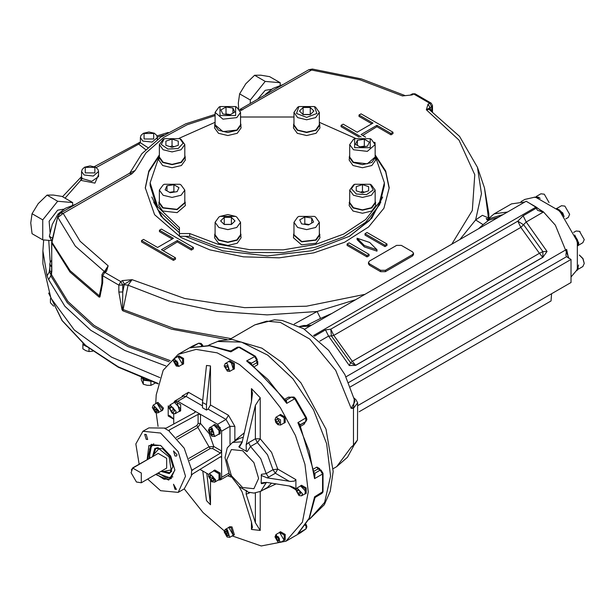 <?xml version="1.0" encoding="UTF-8"?>
<svg xmlns="http://www.w3.org/2000/svg" width="615" height="615" viewBox="0 0 615 615"><rect width="100%" height="100%" fill="white"/><g stroke="black" fill="none" stroke-linecap="round" stroke-linejoin="round"><path stroke-width="0.92" d="M158.808 157.279L150.121 182.84L157.694 206.763L179.434 227.596L179.434 236.306L189.735 236.306L217.741 246.892L249.782 252.473L283.254 252.596L315.418 247.245L343.654 236.867L365.648 222.299L379.601 204.734L384.383 185.607L384.383 182.84L375.696 157.279M150.121 182.84L150.121 185.607L157.694 209.531L179.434 230.356M179.434 233.539L189.735 233.539L217.741 244.124L249.782 249.713L283.254 249.828L315.418 244.486L343.654 234.1L365.648 219.532L379.601 201.966L384.383 182.84M189.735 236.306L189.735 233.539M349.727 154.826L349.166 160.077L353.048 165.496L362.435 167.741L371.814 165.496L375.696 160.077L375.135 154.826M349.727 200.352L349.166 205.602L353.048 211.014L362.435 213.259L371.814 211.014L375.696 205.602L375.135 200.352M215.127 122.639L214.566 127.889L218.448 133.301L227.827 135.546L237.206 133.301L241.095 127.889L240.526 122.639M293.978 122.639L293.409 127.889L297.299 133.301L306.677 135.546L316.056 133.301L319.946 127.889L319.377 122.639M215.127 232.539L214.566 237.79L218.448 243.209L227.827 245.446L237.206 243.209L241.095 237.79L240.526 232.539M293.978 232.539L293.409 237.79L301.604 244.87L316.056 243.209L319.946 237.79L319.377 232.539M159.37 154.826L158.808 160.077L162.691 165.496L172.077 167.741L181.456 165.496L185.338 160.077L184.777 154.826M159.37 200.352L158.808 205.602L162.691 211.014L177.151 212.675L185.338 205.602L184.777 200.352M355.416 138.314L319.377 122.277M293.978 116.996L240.526 116.996M215.127 122.277L179.096 138.314M158.808 202.558L162.691 207.978L177.151 209.638L185.338 202.558M181.056 184.931L179.857 184.239L181.056 184.931L184.777 190.112L184.777 202.558L176.936 209.331L163.09 207.747L159.37 202.558L159.37 190.112L163.09 184.931L164.29 184.239L179.857 184.239L164.29 184.239M184.777 190.112L181.056 195.301L172.077 197.446L163.09 195.301L159.37 190.112M167.003 185.807L173.93 184.731L178.996 187.66L177.143 191.657L170.217 192.733L165.151 189.804L167.003 185.807L167.003 190.873M169.525 192.326L173.93 191.649L174.622 192.049M173.93 191.649L173.93 184.731M158.808 157.04L162.691 162.452L172.077 164.697L181.456 162.452L185.338 157.04M179.857 138.713L181.056 139.405L184.777 144.594L184.777 157.04L181.056 162.222L172.077 164.366L163.09 162.222L159.37 157.04L159.37 144.594L163.09 139.405L164.29 138.713L179.857 138.713L183.078 143.21L178.189 148.492L167.864 149.084L161.276 144.448L164.29 138.713M184.777 144.594L181.056 149.776L172.077 151.928L163.09 149.776L159.37 144.594M172.077 139.067L178.281 141.143L178.281 145.278L172.077 147.346L165.865 145.278L165.865 141.143L172.077 139.067L172.077 145.986L174.122 146.67M170.024 146.67L172.077 145.986M165.865 145.278L165.865 141.143M178.281 145.278L178.281 141.143M293.409 234.746L301.604 241.826L316.056 240.165L319.946 234.746M314.457 216.426L315.656 217.118L319.377 222.307L319.377 234.746L315.656 239.935L301.819 241.526L293.978 234.746L293.978 222.307L297.698 217.118L298.89 216.426L314.457 216.426L298.89 216.426L297.698 217.118M319.377 222.307L315.656 227.489L306.677 229.641L297.698 227.489L293.978 222.307M301.604 223.852L299.751 219.847L304.825 216.926L311.743 217.994L313.604 221.992L308.53 224.921L301.604 223.852M304.125 224.237L304.825 223.837L309.23 224.521M311.743 223.068L311.743 217.994M304.825 223.837L304.825 216.926M214.566 234.746L218.448 240.165L227.827 242.41L237.206 240.165L241.095 234.746M235.614 216.426L236.806 217.118L240.526 222.307L240.526 234.746L236.806 239.935L227.827 242.079L218.848 239.935L215.127 234.746L215.127 222.307L218.848 217.118L220.047 216.426L227.827 214.566L235.614 216.426L220.047 216.426M240.526 222.307L236.806 227.489L227.827 229.641L218.848 227.489L215.127 222.307M220.654 220.923L224.244 217.333L231.417 217.333L234.999 220.923L231.417 224.506L224.244 224.506L220.654 220.923M224.114 224.375L231.54 224.375M231.417 224.252L231.417 217.333M224.244 224.252L224.244 217.333M293.409 124.845L297.299 130.265L306.677 132.509L316.056 130.265L319.946 124.845M314.457 106.526L315.656 107.218L319.377 112.399L319.377 124.845L315.656 130.034L306.677 132.179L297.698 130.034L293.978 124.845L293.978 112.399L297.698 107.218L298.89 106.526L314.457 106.526L316.848 113.452L306.677 117.373L296.507 113.452L298.89 106.526M319.377 112.399L315.656 117.588L306.677 119.733L297.698 117.588L293.978 112.399M313.85 111.023L310.26 114.605L303.095 114.605L299.505 111.023L303.095 107.433L310.26 107.433L313.85 111.023M302.964 114.475L310.391 114.475M310.26 114.352L310.26 107.433M303.095 114.352L303.095 107.433M214.566 124.845L218.448 130.265L227.827 132.509L237.206 130.265L241.095 124.845M235.614 106.526L236.806 107.218L240.526 112.399L240.526 124.845L236.806 130.034L222.968 131.625L215.127 124.845L215.127 112.399L218.848 107.218L220.047 106.526L235.614 106.526L235.614 115.512L220.047 115.512L220.047 106.526M240.526 112.399L236.806 117.588L222.968 119.179L215.127 112.399M232.9 108.094L234.753 112.091L229.687 115.02L222.761 113.944L220.9 109.947L225.974 107.018L232.9 108.094L232.9 113.16M225.275 114.336L225.974 113.936L230.379 114.613M225.974 113.936L225.974 107.018M349.166 202.558L353.048 207.978L362.435 210.215L371.814 207.978L375.696 202.558M370.215 184.239L371.414 184.931L375.135 190.112L375.135 202.558L371.414 207.747L362.435 209.892L353.448 207.747L349.727 202.558L349.727 190.112L353.448 184.931L354.647 184.239L370.215 184.239L373.228 189.974L366.64 194.601L356.316 194.017L351.426 188.736L354.647 184.239M375.135 190.112L371.414 195.301L362.435 197.446L353.448 195.301L349.727 190.112M362.435 192.872L356.223 190.804L356.223 186.66L362.435 184.592L368.639 186.66L368.639 190.804L362.435 192.872M360.382 192.188L362.435 191.503L364.48 192.188M368.639 190.804L368.639 186.66M362.435 191.503L362.435 184.592M356.223 190.804L356.223 186.66M349.166 157.04L353.048 162.452L362.435 164.697L371.814 162.452L375.696 157.04M370.215 138.713L371.414 139.405L375.135 144.594L375.135 157.04L367.293 163.813L353.448 162.222L349.727 157.04L349.727 144.594L353.448 139.405L354.647 138.713L370.215 138.713L370.215 147.7L354.647 147.7L354.647 138.713M375.135 144.594L367.293 151.367L353.448 149.776L349.727 144.594M367.501 146.139L360.575 147.208L355.508 144.279L357.361 140.281L364.288 139.213L369.354 142.134L367.501 146.139M359.883 146.808L364.288 146.124L364.979 146.524M364.288 146.124L364.288 139.213M357.361 145.355L357.361 140.281M380.839 202.112L369.469 220.57L349.32 236.329M185.184 236.329L222.884 250.812L267.364 255.886L311.828 250.759L349.52 236.214L371.768 218.225L382.699 197.046M179.434 232.739L163.113 218.394L153.665 202.112M179.434 232.778L161.015 216.096L151.805 197.046M375.665 156.494L385.659 171.916L389.18 188.259M145.325 188.259L148.845 171.916L158.839 156.494M159.208 155.165L148.845 170.993L145.325 187.798L154.603 214.735L181.033 237.575L209.776 249.882L243.463 256.839L279.202 257.854L313.911 252.834L344.608 242.21L368.631 226.904L383.937 208.231L389.187 187.798L385.659 170.993L375.296 155.165M103.389 272.23L101.975 274.674L102.705 275.766L104.804 272.368L103.389 272.23L105.05 271.269L106.456 271.407L108.132 265.834L104.389 271.653M364.933 294.331L306.493 306.185L244.609 307.623L184.708 298.513L132.079 279.664L122.762 285.045L122.762 291.971L124.422 284.084L122.423 280.625L132.079 279.664L128.051 285.214L122.854 310.783L171.585 329.14L226.92 339.542M412.081 94.964L402.425 95.925L412.081 94.964L413.741 94.003L429.701 103.22L428.048 104.181L426.372 109.754L430.039 107.633L429.401 109.608M368.447 262.459L368.447 263.843L369.438 265.226L380.616 271.676L385.405 271.676L412.55 256.009L413.541 254.625L413.541 253.242L412.55 251.858L401.372 245.408L396.583 245.408L369.438 261.075L368.447 262.459L369.438 263.843L380.616 270.3L385.405 270.3L412.55 254.625L413.541 253.242M365.003 233.685L365.003 235.061L384.959 246.584L387.004 245.408L387.004 244.024L367.04 232.501L365.003 233.685L384.959 245.201L387.004 244.024M365.579 137.122L361.051 134.508L376.926 125.337L390.948 133.432L392.985 132.256L361.051 113.821L359.014 114.997L373.036 123.092L357.161 132.256L343.139 124.161L341.094 125.345L341.094 126.728L359.145 137.145M359.014 114.997L359.014 116.381L371.36 123.507M362.719 135.469L376.926 126.721L390.948 134.816L392.985 133.639L392.985 132.256M367.04 256.932L347.083 245.408L347.083 244.024L349.128 242.848L369.085 254.372L369.085 255.755L367.04 256.932L367.04 255.548L347.083 244.024M357.061 238.266L357.061 239.65L364.372 246.953L377.018 251.166L377.018 249.79L369.715 242.479L357.061 238.266L364.372 245.57L377.018 249.79M173.453 260.391L141.519 241.949L141.519 240.565L143.556 239.389L157.578 247.484L173.453 238.32L159.431 230.225L161.476 229.049L193.41 247.484L191.365 248.66L177.343 240.565L161.468 249.728L175.49 257.823L175.49 259.207L173.453 260.391L173.453 259.007L141.519 240.565M171.785 238.735L159.431 231.609L159.431 230.225M193.41 247.484L193.41 248.867L191.365 250.044L177.343 241.949L163.144 250.697M175.49 257.823L173.453 259.007M177.343 240.565L177.343 241.949M191.365 248.66L191.365 250.044M369.085 254.372L367.04 255.548M374.743 142.788L374.466 142.25M375.073 142.603L375.073 143.872M341.094 125.345L361.113 136.899M376.926 125.337L376.926 126.721M390.948 133.432L390.948 134.816M384.959 245.201L384.959 246.584M240.242 110.854L311.605 70.002L359.783 79.735L402.425 95.925L404.639 95.448M283.223 84.486L272.837 88.468L265.534 94.233L265.941 94.464M271.407 89.344L265.257 90.313L257.516 99.322M280.225 85.131L280.225 82.756L265.257 81.418L250.29 100.037L250.29 103.497M265.257 81.418L254.618 75.276L260.768 75.176L269.585 76.614L280.225 82.756M254.618 75.276L245.8 83.817L239.65 93.895L238.312 103.105L238.705 108.617M239.65 93.895L250.29 100.037M51.629 264.796L50.853 266.264L51.629 266.779M51.629 266.049L51.629 266.687M51.629 260.322L50.422 261.683L49.784 263.881L49.777 270.1L49.869 270.915L51.214 272.13L51.622 269.962M81.595 176.851L80.757 180.333L82.31 178.558L91.796 181.379L98.531 176.597L98.531 171.524L97.9 169.34L95.533 167.203L90.105 165.919L84.562 167.219L82.233 169.34L81.595 171.524L84.078 174.983L93.303 176.044L98.531 171.524M81.595 171.524L81.595 177.074L82.31 178.558M140.397 142.119L138.706 144.148L140.397 142.749L147.792 147.5M140.397 137.583L142.872 141.035L152.105 142.096L157.332 137.583L156.694 135.4L154.334 133.255L148.907 131.979L143.357 133.271L141.027 135.392L140.397 137.583L140.397 142.749M169.087 361.789L127.828 346.591L93.334 326.55L67.273 302.634L50.914 276.004L50.699 273.86L49.215 272.03L49.784 267.809M51.414 273.183L50.699 273.86L51.214 272.13L51.414 273.183L51.552 274.828L50.914 276.004M75.66 204.318L65.275 208.308L57.971 214.066L52.313 224.429L49.331 236.337L51.599 240.65M63.845 209.177L57.695 210.146L49.123 221.215L50.038 232.278M72.662 204.964L72.662 202.589L57.695 201.251L42.727 219.87L42.727 239.835L51.575 240.619M57.695 201.251L47.055 195.109L53.205 195.009L62.023 196.446L72.662 202.589M47.055 195.109L38.238 203.65L32.088 213.736L30.75 222.938L32.088 233.692L42.727 239.835M32.088 213.736L42.727 219.87M52.567 238.213L49.331 236.337M58.786 214.535L57.971 214.066M129.888 173.015L60.408 213.121L57.749 216.688L51.783 241.495L51.552 274.828L67.965 301.504L94.133 325.435L128.781 345.461L170.201 360.598M57.749 216.688L51.983 242.333L70.133 270.708L99.338 295.83L101.959 283.277M104.473 271.599L75.353 246.177L57.91 217.472L63.23 213.405L132.11 173.638L135.139 170.47L129.942 172.876M99.914 296.96L99.661 296.069L101.421 290.042L101.975 281.601L102.705 282.692L99.914 296.96L99.207 297.13L99.338 295.83L99.661 296.069L99.207 297.13L69.964 271.984L51.629 242.81L51.783 271.991M105.05 271.269L108.132 265.834L80.088 241.218L63.23 213.405L60.408 213.121M428.048 104.181L430.039 107.633L431.699 106.679L431.699 111.177M124.292 284.645L128.051 285.214L169.894 301.365L217.118 311.444L267.102 314.88L317.094 311.482L355.562 299.736M459.843 239.535L475.603 219.97L481.437 193.71L477.463 167.342L459.597 136.361L429.216 109.47L426.372 109.754L459.028 140.143L474.803 174.722L472.32 210.453L451.779 244.186M51.46 274.621L48.685 279.633L47.071 275.912L49.869 270.915M231.063 338.634L173.568 328.349L123 309.491L122.554 309.291L122.762 291.971L118.879 292.025L122.031 309.729L122.854 310.783L122.554 309.291L122.031 309.729M488.833 220.201L483.09 224.606L475.603 219.97L482.406 215.319L488.425 217.91L488.694 218.486L488.817 213.759L484.466 187.906L488.571 218.609M159.908 377.61L111.561 357.138L74.33 330.009L50.876 298.152L42.866 263.843L42.866 250.943L47.071 275.912M294.27 324.013L317.094 311.482L320.553 318.447L306.954 325.227M331.4 313.688L320.553 318.447M483.09 224.606L478.432 228.803M53.62 306.224L50.43 302.749L50.453 298.659M82.948 343.454L84.078 345.261L86.746 346.652M92.619 351.211L89.044 351.572L85.946 350.696L82.841 348.828L82.841 344.707L84.078 345.261M89.044 351.572L89.044 348.49M83.048 343.816L82.841 344.707M147.116 380.055L144.879 379.655L142.903 378.44M141.973 378.071L144.84 380.354L149.776 381.031M142.857 378.425L144.817 379.693L147.308 380.124M155.472 383.022L150.883 385.405L150.883 381.431M141.304 377.81L141.304 379.87L143.333 384.237L147.108 385.313L150.883 385.405M143.333 384.237L143.333 380.124L144.84 380.354M149.376 381.054L150.191 381.185M142.926 379.247L143.333 380.124M359.129 411.758L551.055 300.95L551.555 293.747M304.494 329.225L526.109 201.274L536.088 207.04L313.504 335.544M314.403 336.274L325.504 329.863L330.785 329.194L517.861 221.185L523.142 215.757L536.157 208.247L536.088 207.04M536.157 208.247L537.602 210.307L543.122 212.213L526.186 221.992L520.851 227.373L333.776 335.383L352.341 361.32L350.535 362.681L331.385 335.936L330.785 329.194L333.776 335.383L331.385 335.936L328.548 336.098L325.504 329.863M523.742 224.875L517.861 221.185L520.851 227.373L539.424 253.311L542.891 251.627L542.868 257.278L547.004 251.45L542.891 251.627L523.742 224.875M350.535 362.681L355.67 365.356L349.358 365.556L350.535 362.681M488.894 220.116L487.226 220.078L489.479 218.625L489.717 219.64M487.226 220.078L486.15 218.502L487.441 219.055L489.479 218.625L503.108 214.558M486.15 218.502L487.641 219.04M355.67 365.356L542.868 257.278M568.952 258.277L555.36 225.136L543.429 211.906L530.299 203.696M524.772 202.051L511.496 203.857L494.16 213.866L507.437 212.06M358.122 405.423L571.012 282.508L571.012 259.469L566.561 256.655L565.892 255.233L566.63 249.413L345.968 376.818M350.381 386.843L571.012 259.469M571.012 276.996L576.578 270.446L577.324 268.801L577.324 242.671L576.578 240.157L560.58 212.452L558.774 210.545L536.149 197.484L534.35 197.3L524.879 199.383L521.013 201.62M536.149 197.484L534.35 197.3M534.089 197.292L536.903 197.061L538.44 197.915M538.602 197.953L537.01 197.046L534.243 197.2M540.085 198.361L538.509 197.161L534.274 197.184M536.295 196.469L540.869 193.833L544.26 194.163L549.049 202.581M544.26 194.163L549.049 202.466M560.58 212.452L558.774 210.545M557.052 208.862L559.504 210.107L561.326 212.037L562.748 214.943M562.894 215.127L561.434 212.067L559.612 210.122L557.005 208.816M564.101 216.626L562.717 212.852L556.552 208.393M568.268 217.472L565.8 218.894L568.268 217.472L569.667 214.366L564.877 206.071L561.495 205.733L556.921 208.377M564.877 206.071L569.667 214.366M577.324 242.671L576.578 240.157M575.379 236.714L577.308 239.712L578.069 242.264L577.869 244.801M577.939 244.67L578.131 242.295L577.393 239.75L575.332 236.583M578.077 245.677L578.784 243.102L574.718 235.022M573.603 232.416L576.071 230.994L579.461 231.325L584.25 239.627L582.851 242.725L578.269 245.37M580.099 231.694L579.461 231.325L584.25 239.627M578.023 266.841L578.069 268.355L576.463 270.685M576.578 270.446L577.324 268.801M578.53 264.957L577.301 270.2L576.647 270.577L578.108 268.378L578.062 266.718M576.616 270.592L577.301 270.2M579.353 255.079L582.851 258.715L584.25 263.435L582.851 266.533L578.269 269.178M579.461 255.14L583.035 258.608L584.25 263.435M354.125 398.059L356.108 399.896L357.599 402.863L353.433 408.368L354.348 398.881M353.364 407.568L351.173 408.337L353.433 408.368L353.433 445.137L357.5 439.994L355.193 443.723L351.173 447.174L353.856 444.968M353.118 445.606L351.173 447.174L336.72 466.662L347.49 457.283L354.463 444.437M229.726 339.411L254.864 324.889L266.649 321.214L280.355 322.452L309.845 339.065L335.69 370.407L351.173 408.337L354.986 401.357M217.633 341.471L219.071 340.871L231.986 339.418L261.882 348.198L282.416 362.819L301.073 382.991L326.004 429.185L333.215 471.49L330.293 491.208L324.305 504.707L309.791 518.929L324.651 502.355L330.547 476.072L326.657 443.699L313.512 409.705L292.932 378.771L267.756 355.163L241.449 342.125L217.633 341.471L209.554 344.754L219.071 340.871M254.787 366.394L257.762 364.68L257.793 361.551L257.239 361.728M291.333 397.198L288.496 397.129L290.034 397.897L291.61 397.052L285.86 400.304M300.489 426.341L304.148 424.235L305.509 421.744M319.177 469.007L319.608 468.615L316.879 467.077L318.04 468.914L321.038 470.114L320.184 470.198L318.04 468.914L314.257 471.098M239.658 347.137L237.382 347.191L239.658 347.137L255.41 356.231L257.208 359.56L256.747 362.758L257.762 364.68M300.082 424.927L305.77 421.582L304.256 422.52L304.148 424.235M191.234 347.629L209.538 345.768L230.848 351.834L231.155 350.781L229.695 350.865L230.848 351.834L238.828 347.229L254.564 356.316L256.709 360.252L257.208 359.56M192.495 347.214L190.658 347.859L198.637 343.247L202.758 345.43M250.705 363.204L251.066 362.911L246.584 360.92L267.886 379.455L286.767 403.348L286.359 400.165L285.967 400.304L286.359 400.165M249.744 362.496L246.584 360.92L255.41 356.231M291.61 397.052L293.932 397.075L295.415 398.443L294.754 398.743L291.579 397.067L285.99 400.304L285.452 400.119L286.767 403.348L294.754 398.743L305.878 418.016L305.747 421.598L300.158 424.827L300.451 424.565L297.898 422.62L309.145 450.918L314.542 478.639L315.065 473.758L314.626 473.927M300.451 424.565L300.028 425.372L297.898 422.62L306.462 417.593L306.908 419.561L305.77 421.582M300.035 425.38L314.772 475.164L314.542 478.639L322.529 474.034L323.021 473.342L321.038 470.114M298.383 533.22L309.276 518.499L314.811 498.288L314.542 496.812L309.145 518.299L297.898 533.605L299.374 532.336M315.618 497.066L314.542 496.812L323.021 491.531L322.821 492.338L321.837 493.476L315.334 497.274L314.811 498.288M298.344 533.251L305.878 529L300.604 532.705L306.047 528.885L306.047 524.341M155.787 403.64L156.195 394.938L163.19 370.215L178.119 354.432L196.085 349.412L217.157 352.872L239.496 364.511L261.206 383.314L280.394 407.676L295.415 435.497L304.986 464.371L308.269 491.823L302.465 522.158L285.937 541.177L261.26 545.989L232.155 535.911M224.298 530.922L203.111 512.572L184.3 488.902M158.055 426.41L156.179 412.934M299.997 486.311L301.535 485.227L306.216 487.933L306.216 493.345L304.51 494.129M278.949 532.828L280.486 531.744L285.175 534.45L285.175 539.855L283.469 540.647M228.15 361.866L229.687 360.782L234.369 363.488L234.369 368.9L232.662 369.684M278.949 415.494L280.486 414.41L285.175 417.116L285.175 422.528L283.469 423.32M183.562 363.865L182.563 364.441L183.562 363.865L183.562 358.453L178.88 355.747L177.881 356.323L182.563 359.029L182.563 364.441L181.856 364.657M156.295 403.348L157.832 402.264L163.49 408.237L162.521 410.382L160.815 411.174M228.15 527.793L229.687 526.709L232.024 526.94L234.369 534.827L232.662 535.619M210.468 480.722L210.468 504.777L206.479 500.641L202.835 471.052M173.753 418.992L169.725 415.763L168.502 415.44L168.164 416.001L168.164 405.862L169.048 406.377M210.468 365.94L206.479 365.464L202.489 402.494L206.479 404.562L210.468 365.94L210.468 404.939L228.434 415.31L234.822 426.372L234.822 440.563L244.316 432.768M251.427 388.572L252.419 393.431L251.427 401.58L251.427 388.572L260.207 397.713L255.417 405.393L246.161 444.699L248.629 442.685L250.559 446.505L247.161 451.564L246.284 451.279L246.177 444.683M248.814 492.346L248.629 493.299L246.161 494.137L246.284 490.824L248.199 492.154L254.026 493.092L260.745 491.285L266.203 482.667L261.421 483.721L261.114 482.998L264.166 482.521L267.148 482.46L290.411 486.158L294.454 487.795L295.892 489.748L295.892 479.608L277.734 469.122L272.991 469.691L275.336 473.273L277.734 469.122L271.622 452.409L260.207 438.764L260.207 397.713M239.343 486.811L242.817 488.817L238.843 486.311L242.11 491.839L251.427 521.958L252.419 527.339L251.427 529.43L260.207 530.43L255.417 522.758L255.417 493.007M261.114 482.998L261.421 474.326L266.203 473.612L272.991 469.691L267.533 454.777L257.339 442.585L260.207 438.764L255.417 438.764L248.629 442.685M251.427 401.58L242.11 442.454L239.343 447.266L238.843 446.767L241.557 442.838M247.161 491.108L242.817 488.817L246.284 490.824M246.161 494.137L255.417 522.758M255.417 405.393L255.417 438.764L257.339 442.585L250.559 446.505L260.745 458.69L266.203 473.612L268.555 477.186L267.148 477.847L261.114 475.403M267.148 477.847L290.772 481.499L294.454 481.107L295.892 479.608M239.343 447.266L246.284 451.279M228.688 527.286L231.025 527.516L233.369 535.404M227.227 536.98L229.695 537.326L233.285 535.258L228.772 527.432L225.175 529.507L224.252 531.814M229.695 537.326L227.435 529.73L225.175 529.507M227.435 537.103L227.035 536.872L227.035 530.422L224.244 532.037L227.035 536.872M225.444 533.682L225.444 531.552L227.035 531.406L228.634 533.397L228.634 535.519L227.035 535.665L225.444 533.682L227.435 532.529L227.435 531.906M228.634 534.743L227.035 535.665M228.634 534.02L227.435 532.529M156.84 402.84L162.491 408.814L161.522 410.958M155.38 412.534L157.847 412.88L161.438 410.812L156.925 402.986L153.327 405.062L152.397 407.368M157.847 412.88L158.778 410.82L153.327 405.062M157.986 410.82L152.397 407.591L155.188 412.427L157.986 410.82M154.365 406.884L156.21 407.945L157.133 410.32L156.21 411.635L154.365 410.574L153.442 408.199L154.365 406.884M155.042 407.276L153.442 408.199M156.902 409.728L155.672 407.637M156.356 409.421L154.365 410.574M177.343 356.831L177.881 356.323M176.428 366.017L178.888 366.371L182.478 364.295L177.966 356.469L174.376 358.545L173.445 360.859M178.888 366.371L174.376 358.545L177.966 356.469M178.212 366.11L173.438 361.074L176.236 365.917L178.212 366.11M176.782 361.028L178.081 363.288L177.604 365.064L175.821 364.587L174.522 362.327L174.998 360.551L176.782 361.028M178.027 363.488L176.574 360.974M176.513 361.182L174.522 362.327M177.82 363.434L175.821 364.587M279.494 414.987L284.176 417.693L284.176 423.105M278.034 424.681L280.502 425.034L284.092 422.959L284.092 417.746L279.579 415.133L275.981 417.208L275.051 419.522M280.502 425.034L280.502 419.814L275.981 417.208M275.866 422.49L277.842 424.581L275.051 419.738L275.866 422.49M279.556 422.974L278.249 423.727L276.466 422.144L275.989 419.814L277.296 419.061L279.079 420.637L279.556 422.974M279.302 421.736L278.241 419.899M277.296 419.061L275.989 419.814M278.464 420.991L276.466 422.144M228.688 361.359L233.369 364.065L233.369 369.477M227.227 371.053L229.695 371.399L233.285 369.331L231.025 361.728L228.772 361.505L225.175 363.58L224.252 365.887M229.695 371.399L227.435 363.803L225.175 363.58M227.435 371.176L224.244 366.11L227.435 371.176M228.634 367.693L228.634 369.823L227.035 369.961L225.444 367.978L225.444 365.848L227.035 365.702L228.634 367.693M228.634 368.316L227.435 366.202M227.435 366.824L225.444 367.978M228.634 369.038L227.035 369.961M280.486 531.744L279.494 532.321L284.176 535.027L284.176 540.431M278.034 542.015L280.502 542.361L284.092 540.285L279.579 532.467L275.981 534.543L275.051 536.849M284.092 540.285L280.502 542.361L275.981 534.543M275.866 535.258L275.051 537.064L277.842 541.907L275.866 535.258M277.296 540.339L275.989 538.087L276.466 536.303L278.249 536.78L279.556 539.04L279.079 540.816L277.296 540.339L279.295 539.194L278.042 536.726M277.988 536.933L275.989 538.087M300.535 485.804L305.217 488.51L305.217 493.922M299.082 495.498L301.542 495.844L305.132 493.776L306.07 491.708L300.62 485.95L297.03 488.026L296.099 490.332M301.542 495.844L302.48 493.776L297.03 488.026M296.092 490.555L298.882 495.39L296.092 490.094M299.713 494.483L297.868 493.422L296.945 491.047L297.868 489.732L299.713 490.801L300.635 493.176L299.713 494.483M300.404 492.577L299.174 490.486M298.544 490.124L296.945 491.047M299.859 492.269L297.868 493.422M173.753 414.356L173.222 413.78M168.979 408.076L168.164 405.862M206.479 404.562L206.479 410.013L202.489 407.707L202.489 402.494M206.479 410.013L208.078 409.09L210.468 404.939M210.468 504.777L206.778 473.327M218.709 480.054L220.478 479.885L221.646 477.302L221.646 431.207L217.656 424.296L200.49 414.387L198.099 414.349L169.356 429.931L169.356 431.392L168.864 430.615L169.356 429.931M189.558 460.504L210.215 448.573L209.039 446.767L213.82 446.513L221.646 451.033L220.485 453.124L191.78 470.306L184.208 448.22L169.356 431.392M147.685 479.085L160.577 490.67L178.219 492.415L184.208 488.956L191.357 475.941L191.619 470.175M191.619 475.103L192.618 473.911L220.485 456.814L221.308 456.714L221.646 457.483L220.485 456.814M174.975 489.217L176.451 489.363L173.492 484.228L174.975 489.217M147.1 459.543L148.922 445.598L160.577 445.375L170.678 456.03L174.86 470.106L168.748 480.1L155.641 474.488M146.186 434.513L144.702 434.359L146.186 439.348L147.662 439.494L146.186 434.513M177.066 454.762L173.492 450.987L174.975 455.969L176.451 456.115L177.066 454.762M178.219 492.415L185.522 476.264L178.219 451.679L160.577 433.052L142.934 431.307L135.823 443.976L139.113 464.156M174.852 469.929L170.762 478.808L163.944 479.208L156.179 474.18M147.638 459.236L150.99 444.568L160.73 445.46M198.099 414.349L198.099 423.42L200.49 423.42L200.49 414.387L194.901 411.158L195.401 411.842L194.901 412.504L166.165 428.086L148.922 427.848L142.934 431.307M188.882 458.406L209.039 446.767L197.876 427.44L200.49 423.42L209.269 433.752L213.82 446.513L212.629 448.589L220.485 453.124M164.628 428.355L168.894 430.823M200.49 469.084L200.49 469.699L208.677 474.426M219.14 479.869L220.139 479.293L220.139 473.104L214.773 470.006L213.774 470.583L219.14 473.681L219.14 479.869L218.141 480.123M173.753 413.918L173.753 423.374L174.283 423.681M194.901 412.504L194.901 411.158L177.743 401.249L174.921 400.972L173.891 402.425M179.626 411.427L180.626 410.851L180.626 404.662L175.26 401.564L174.26 402.141L176.943 402.402L179.626 411.427L178.627 411.681M219.14 434.244L220.139 433.667L220.139 427.471L214.773 424.381L213.774 424.957L220.247 431.784L219.14 434.244L218.141 434.498M152.489 456.722L154.803 448.404L162.675 448.735L169.971 456.438L172.992 466.608L169.34 473.596L160.961 471.413M172.992 466.431L170.055 472.751L161.522 471.09M153.058 456.422L155.887 448.204L162.821 448.827M161.599 471.052L163.075 471.943L170.124 472.643L171.8 471.044M158.24 447.551L156.018 448.197L153.089 454.662L153.135 456.384M162.475 471.597L171.139 469.914L169.102 456.937L158.885 448.689L153.089 455.354M136.43 482.029L141.258 482.79L166.703 468.1L166.703 458.321L158.24 453.432L132.794 468.123L131.041 472.689L136.43 482.029L131.041 472.689M141.258 482.79L141.258 473.012L132.794 468.123M152.528 456.73L132.878 467.761L131.326 470.052M173.545 402.879L174.26 402.141M172.346 413.341L175.09 413.718L179.48 411.181L180.533 408.86L174.406 402.387L170.009 404.916L168.964 407.484M175.09 413.718L176.144 411.397L170.009 404.916M168.964 407.707L172.154 413.234L168.964 407.245M173.253 412.488L170.947 411.158L169.794 408.191L170.947 406.546L173.253 407.876L174.399 410.851L173.253 412.488M174.168 410.251L173.338 409.774L170.947 411.158M173.338 409.774L172.415 407.399M171.793 407.038L169.794 408.191M213.059 471.321L213.774 470.583M211.86 481.783L214.604 482.16L219.002 479.623L219.002 473.758L213.92 470.829L209.531 473.358L208.477 475.925M214.604 482.16L215.657 479.838L209.531 473.358M214.858 479.838L208.477 476.148L211.668 481.676L214.858 479.838M210.568 475.057L212.875 476.387L214.028 479.354L212.875 480.991L210.568 479.662L209.423 476.694L210.568 475.057M213.797 478.762L212.967 478.278L212.044 475.902M211.414 475.541L209.423 476.694M212.967 478.278L210.568 479.662M213.059 425.695L213.774 424.957M211.86 436.158L214.604 436.535L219.002 433.998L219.002 428.132L213.92 425.196L209.531 427.733L208.477 430.3M214.604 436.535L212.067 427.986L209.531 427.733M212.067 436.281L211.668 436.05L211.668 428.678L208.477 430.523L211.668 436.05M209.669 432.476L209.669 429.816L211.668 429.639L213.666 432.122L213.666 434.782L211.668 434.959L209.669 432.476L212.067 431.092L212.067 430.139M213.666 433.806L211.668 434.959M213.666 433.083L212.067 431.092M215.127 115.597L187.098 124.737L163.598 137.429L145.947 152.966L135.139 170.47M122.423 280.625L120.771 281.585L104.804 272.368L106.456 271.407M369.438 263.843L369.438 265.226M380.616 270.3L380.616 271.676M385.405 270.3L385.405 271.676M412.55 254.625L412.55 256.009M308.784 69.726L311.605 70.002L312.312 69.011L308.784 69.726L239.604 109.654M49.784 263.881L50.853 266.264M51.629 261.659L51.629 263.335M164.044 134.985L157.309 137.153M96.201 167.611L138.706 144.148L145.64 149.599M65.029 198.184L80.757 180.333L94.933 183.132L98.531 174.737M48.754 240.373L50.215 262.059M85.277 172.907L94.856 172.907L94.856 167.38L85.277 167.38L85.277 172.907M144.071 138.959L153.65 138.959L153.65 133.432L144.071 133.432L144.071 138.959M431.223 103.151L432.53 105.526L431.699 106.679L429.701 103.22L431.223 103.151L415.04 93.803L412.327 93.864L410.666 94.825M102.705 282.692L102.705 275.766L118.879 285.099L122.762 285.045L120.771 281.585L118.879 285.099L118.879 292.025M129.288 173.361L132.11 173.638M242.733 109.77L239.904 109.493M430.177 108.048L430.877 110.608M48.685 279.633L64.875 306.278L90.682 330.263L124.883 350.458L165.85 365.887M311.375 325.25L309.56 325.35M488.825 220.208L498.458 217.241M158.132 383.476L118.28 366.832L85.762 345.522L62.192 320.592L48.731 293.278M352.341 361.32L539.424 253.311L542.745 257.278L355.662 365.287L352.341 361.32M547.004 251.45L526.186 221.992L523.142 215.757M309.791 326.165L299.743 326.55M349.358 365.556L328.548 336.098L319.9 341.094M536.088 207.055L543.122 212.213M566.63 249.413L568.483 258.008M348.597 382.492L566.561 256.655M257.231 361.151L257.793 361.551M284.845 399.243L288.496 397.129M313.911 468.791L316.879 467.077M319.608 468.615L319.677 469.307M201.951 345.476L201.305 345.53M252.965 364.941L256.747 362.758L256.709 360.252L251.097 363.496L251.066 362.911M305.24 525.548L305.609 525.01M198.822 343.162L192.787 345.961L198.822 343.162L201.013 343.424L202.435 344.892M315.065 473.758L314.603 473.427L320.184 470.198L322.529 474.034L322.529 492.2L321.837 493.476M230.948 477.009L227.696 475.726M168.164 416.001L173.753 419.23M182.132 396.806L182.132 395.952L188.521 392.262L202.712 400.457M295.892 489.748L289.304 485.942M276.212 483.882L262.813 490.094M260.207 530.43L260.207 491.577M251.427 529.43L251.427 521.958M239.519 487.142L229.08 473.604L225.021 457.622L227.281 447.858L232.524 442.393L242.256 441.824M226.681 459.928L231.355 449.588L242.641 450.71L253.934 462.626L258.608 478.362L253.934 488.702L242.641 487.58L231.355 475.664L226.681 459.928M248.629 493.299L249.821 492.615M271.492 483.136L267.533 487.364L260.745 491.285M266.28 482.368L266.672 482.398M268.555 477.186L275.336 473.273L289.304 481.337M232.524 442.393L239.312 438.48L243.302 437.219M188.521 392.262L186.122 396.414L202.489 405.862M228.434 415.31L226.036 419.461L230.033 426.372L230.033 444.261M208.078 409.09L226.036 419.461L217.656 424.296M228.434 476.148L228.319 475.364M234.822 426.372L230.033 426.372L221.646 431.207M229.503 474.442L228.911 475.018M182.132 395.952L182.755 396.444M174.921 400.972L183.301 396.129L186.122 396.414L177.743 401.249M221.646 477.302L228.857 473.143M171.439 478.362L157.571 473.373M149.038 458.429L151.713 444.207M176.244 437.442L196.9 425.519L197.876 427.44L177.72 439.079M210.215 448.573L212.629 448.589M198.099 423.42L196.9 425.519M191.357 469.491L192.618 470.221M172.892 476.886L166.181 477.824L158.286 472.958M149.753 458.021L149.583 448.919L153.719 443.692M405.239 95.625L361.551 78.981L312.312 69.011M157.332 137.583L157.332 139.567M51.783 241.495L51.629 242.81M415.04 93.803L412.327 93.864M215.127 114.405L185.669 123.823L160.769 137.13L141.811 153.727L129.934 172.876M432.53 105.526L432.53 111.761M42.866 250.943L43.642 239.911M62.492 196.723L81.595 176.582M94.295 166.642L140.397 141.965M156.971 135.923L168.179 132.463M51.629 271.23L51.552 272.822M101.975 274.674L101.975 281.601M488.817 213.759L488.817 218.348M477.463 167.342L484.466 187.906M158.032 383.875L118.134 367.147L85.608 345.715L62.038 320.6L48.631 293.017M299.659 326.504L303.918 325.45L310.913 325.519M494.16 213.866L488.779 218.394M357.599 402.863L357.5 440.002M254.864 324.889L274.551 319.831L282.293 320.523L303.487 328.625L328.618 350.296L344.823 374.543L354.993 401.372M333.245 468.668L336.72 466.662M308.792 519.514L309.791 518.929M208.308 345.476L209.554 344.754M191.188 347.644L209.423 345.553L229.695 350.865M249.69 362.458L285.46 400.127M306.047 528.885L306.916 526.855L306.355 524.887M237.382 347.191L231.155 350.781M295.415 398.443L306.462 417.593M323.021 491.531L323.021 473.342M285.937 541.177L300.604 532.705M178.119 354.432L192.787 345.961M224.244 532.037L224.244 531.575M155.188 412.427L155.587 412.657M152.397 407.591L152.397 407.13M176.236 365.917L176.628 366.148M173.438 361.074L173.438 360.613M277.842 424.581L278.241 424.811M275.051 419.738L275.051 419.276M224.244 366.11L224.244 365.648M277.842 541.907L278.241 542.138M275.051 537.064L275.051 536.611M298.882 495.39L299.282 495.621M220.478 479.885L228.865 475.049M156.548 447.889L156.018 448.197M170.663 472.335L170.124 472.643M172.154 413.234L172.554 413.465M211.668 481.676L212.067 481.906M208.477 476.148L208.477 475.687M208.477 430.523L208.477 430.062"/></g></svg>
